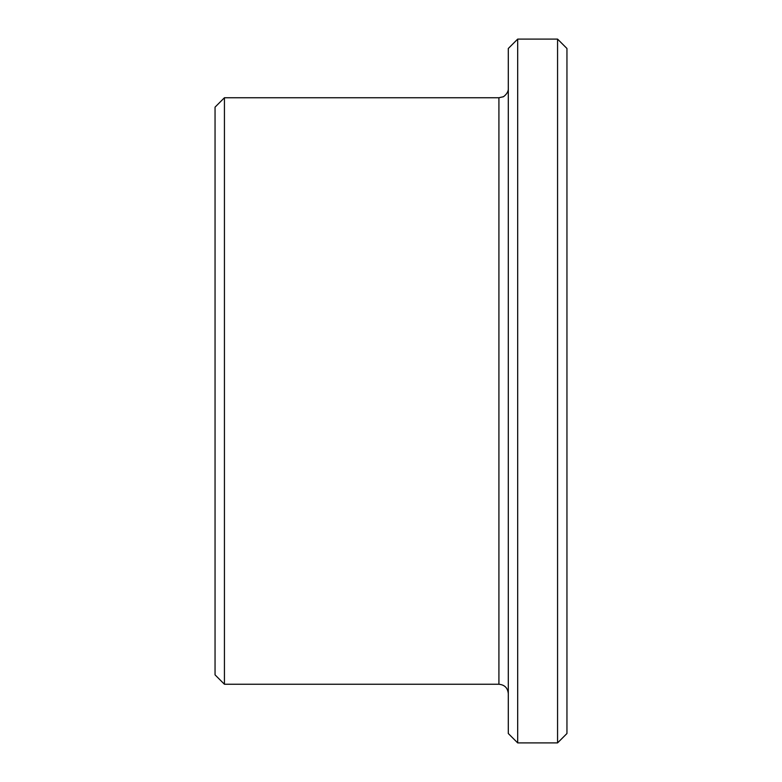 <?xml version="1.0" encoding="UTF-8"?>
<svg xmlns="http://www.w3.org/2000/svg" width="782" height="782" viewBox="0 0 782 782"><rect width="100%" height="100%" fill="white"/><g stroke="black" fill="none" stroke-linecap="round" stroke-linejoin="round"><path stroke-width="1.17" d="M557.566 39.1L557.566 742.9L566.95 733.516L566.95 48.484L557.566 39.1L517.684 39.1L517.684 742.9L508.3 733.516L508.3 48.484L517.684 39.1M215.05 674.866L215.05 107.134L224.434 97.75L224.434 684.25L215.05 674.866M508.3 693.634C507.743 687.935 504.615 684.807 498.916 684.25L224.434 684.25M557.566 742.9L517.684 742.9M498.916 684.25L498.916 97.75L224.434 97.75M498.916 97.75L502.982 96.821C502.552 97.555 508.759 93.449 508.3 88.366"/></g></svg>
